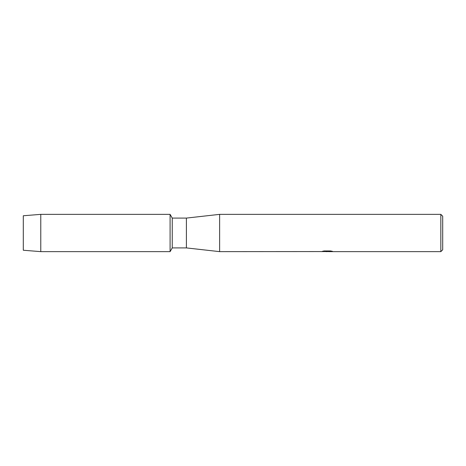 <?xml version="1.0" encoding="UTF-8"?>
<svg xmlns="http://www.w3.org/2000/svg" width="466" height="466" viewBox="0 0 466 466"><rect width="100%" height="100%" fill="white"/><g stroke="black" fill="none" stroke-linecap="round" stroke-linejoin="round"><path stroke-width="0.7" d="M321.423 251.564L219.626 251.64L186.4 247.912L172.245 247.912L170.09 251.64L40.775 251.64L23.3 250.242L23.3 215.758L40.775 214.36L170.09 214.36L172.245 218.088L186.4 218.088L219.626 214.36L440.836 214.36L442.7 216.224L442.7 249.776L440.836 251.64L328.792 251.64L332.369 251.337M172.245 247.912L172.245 218.088M170.09 251.64L170.09 214.36L170.09 251.64M186.4 247.912L186.4 218.088M219.626 251.64L219.626 214.36M327.394 251.593L325.571 251.593M327.015 251.64L326.223 251.64M440.836 251.64L440.836 214.36M321.423 251.611L327.685 251.355L322.321 251.355L324.068 250.958L330.685 250.958L332.608 251.401L328.728 251.628M322.105 251.593L327.278 251.518M322.501 251.308L327.685 251.355M40.775 251.64L40.775 214.36M23.3 250.242L23.3 215.758M327.05 251.593L328.728 251.593"/></g></svg>
